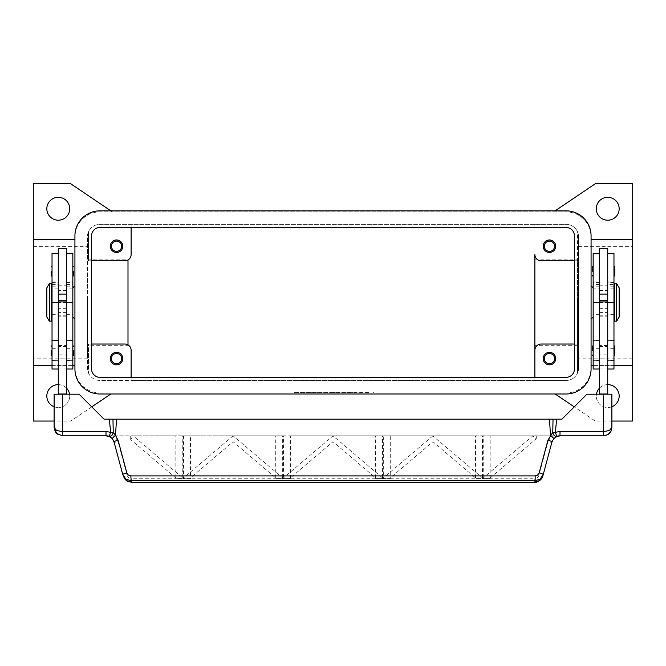 <?xml version="1.0" encoding="UTF-8"?>
<svg xmlns="http://www.w3.org/2000/svg" width="666" height="666" viewBox="0 0 666 666"><rect width="100%" height="100%" fill="white"/><g stroke="black" fill="none" stroke-linecap="round" stroke-linejoin="round"><path stroke-width="0.5" stroke-dasharray="3.33 2.5" d="M607.725 355.902L599.4 355.902L599.4 345.496L607.725 345.496L607.725 355.902L607.725 345.496M599.4 346.536L607.725 346.536L607.725 354.861L599.4 354.861L599.4 346.536L599.4 354.861M607.725 354.861L607.725 346.536M599.4 345.496L599.4 355.902M99.9 227.489A8.325 8.325 0 0 0 91.575 235.814L91.575 369.014A8.325 8.325 0 0 0 99.9 377.339L566.1 377.339A8.325 8.325 0 0 0 574.425 369.014L574.425 235.814A8.325 8.325 0 0 0 566.1 227.489L99.9 227.489M99.9 210.839A24.975 24.975 0 0 0 74.925 235.814L74.925 369.014A24.975 24.975 0 0 0 99.9 393.989L566.1 393.989A24.975 24.975 0 0 0 591.075 369.014L591.075 235.814A24.975 24.975 0 0 0 566.1 210.839L99.9 210.839M58.275 355.902L66.6 355.902L66.6 345.496L58.275 345.496L58.275 355.902L58.275 345.496M66.6 346.536L58.275 346.536L58.275 354.861L66.6 354.861L66.6 346.536L66.6 354.861M58.275 354.861L58.275 346.536M66.6 345.496L66.6 355.902M46.828 208.758A11.447 11.447 0 0 0 58.275 220.205A11.447 11.447 0 0 0 69.722 208.758A11.447 11.447 0 0 0 58.275 197.311A11.447 11.447 0 0 0 46.828 208.758M69.564 394.197A11.447 11.447 0 0 1 69.722 396.07A11.447 11.447 0 0 0 58.275 384.623A11.447 11.447 0 0 0 46.828 396.07A11.447 11.447 0 0 0 58.275 407.517A11.447 11.447 0 0 0 69.722 396.07A11.447 11.447 0 0 1 54.113 406.735M611.888 406.735A11.447 11.447 0 0 1 596.278 396.07A11.447 11.447 0 0 0 607.725 407.517A11.447 11.447 0 0 0 619.172 396.07A11.447 11.447 0 0 0 607.725 384.623A11.447 11.447 0 0 0 596.278 396.07A11.447 11.447 0 0 1 596.436 394.197M596.278 208.758A11.447 11.447 0 0 0 607.725 220.205A11.447 11.447 0 0 0 619.172 208.758A11.447 11.447 0 0 0 607.725 197.311A11.447 11.447 0 0 0 596.278 208.758M554.57 246.22A5.12 5.12 0 0 1 549.45 251.34A5.12 5.12 0 0 1 544.33 246.22A5.12 5.12 0 0 1 549.45 241.1A5.12 5.12 0 0 1 554.57 246.22M543.206 246.22A6.244 6.244 0 0 0 549.45 252.464A6.244 6.244 0 0 0 555.694 246.22A6.244 6.244 0 0 0 549.45 239.976A6.244 6.244 0 0 0 543.206 246.22M121.67 358.608A5.12 5.12 0 0 1 116.55 363.728A5.12 5.12 0 0 1 111.43 358.608A5.12 5.12 0 0 1 116.55 353.488A5.12 5.12 0 0 1 121.67 358.608M110.306 358.608A6.244 6.244 0 0 0 116.55 364.851A6.244 6.244 0 0 0 122.794 358.608A6.244 6.244 0 0 0 116.55 352.364A6.244 6.244 0 0 0 110.306 358.608M121.67 246.22A5.12 5.12 0 0 1 116.55 251.34A5.12 5.12 0 0 1 111.43 246.22A5.12 5.12 0 0 1 116.55 241.1A5.12 5.12 0 0 1 121.67 246.22M110.306 246.22A6.244 6.244 0 0 0 116.55 252.464A6.244 6.244 0 0 0 122.794 246.22A6.244 6.244 0 0 0 116.55 239.976A6.244 6.244 0 0 0 110.306 246.22M554.57 358.608A5.12 5.12 0 0 1 549.45 363.728A5.12 5.12 0 0 1 544.33 358.608A5.12 5.12 0 0 1 549.45 353.488A5.12 5.12 0 0 1 554.57 358.608M543.206 358.608A6.244 6.244 0 0 0 549.45 364.851A6.244 6.244 0 0 0 555.694 358.608A6.244 6.244 0 0 0 549.45 352.364A6.244 6.244 0 0 0 543.206 358.608M632.7 302.414L632.7 358.15L632.7 302.414M578.587 302.414L578.587 358.15L578.587 302.414M577.547 302.414L577.547 345.662L577.547 302.414M534.881 302.414L534.881 345.662L534.881 302.414M87.413 302.414L87.413 358.15L87.413 302.414M33.3 302.414L33.3 358.15L33.3 302.414M127.997 344.871L127.997 302.414L127.997 344.871A6.244 6.244 0 0 0 124.875 344.039L88.453 344.039L88.453 372.96A12.488 12.488 0 0 1 87.413 367.973L87.413 236.855A12.488 12.488 0 0 1 88.453 231.86L88.453 260.789L124.875 260.789A6.244 6.244 0 0 0 127.997 259.948L127.997 344.871A6.244 6.244 0 0 1 131.119 350.283L131.119 380.461L534.881 380.461L534.881 377.339L534.881 380.461L566.1 380.461L99.9 380.461A12.488 12.488 0 0 1 87.413 367.973L87.413 236.855A12.488 12.488 0 0 1 99.9 224.367L131.119 224.367L131.119 254.545A6.244 6.244 0 0 1 127.997 259.948M591.075 319.064L591.075 285.764L591.075 319.064M593.156 316.983L593.156 287.845L593.156 316.983M74.925 319.064L74.925 285.764L74.925 319.064M72.844 316.983L72.844 287.845L72.844 316.983M578.379 296.17L578.379 308.658M578.379 301.165L578.379 303.663M613.969 292.008L613.969 312.82L613.969 292.008M614.593 312.82L614.593 292.008L614.593 312.82M613.969 369.014L613.969 253.505M607.725 284.54L607.725 253.505L607.725 284.54L613.969 284.54M607.725 302.414L607.725 360.689L607.725 285.764L607.725 309.082L607.725 302.414L613.969 302.414L599.4 302.414L599.4 286.805L599.4 360.689L599.4 253.505L599.4 288.886L593.156 288.886L593.156 253.505M599.4 248.301L599.4 288.886M593.156 369.014L593.156 288.886M599.4 302.414L599.4 285.764L599.4 316.983L599.4 302.414L593.156 302.414L593.156 286.805L593.156 360.689L593.156 302.414L599.4 302.414L599.4 301.673L599.4 369.014L599.4 309.082L599.4 358.125L607.725 358.125L607.725 394.197L599.4 394.197L607.725 394.197M607.725 248.301L607.725 358.125M593.156 265.992L593.156 271.195L593.156 265.992M613.969 265.992L613.969 271.195L613.969 265.992M593.156 345.496L593.156 350.699L593.156 345.496M613.969 345.496L613.969 350.699L613.969 345.496M49.326 321.145L49.326 283.683M46.828 316.983L46.828 287.845M51.407 321.145L51.407 283.683M87.621 296.17L87.621 308.658M87.621 301.165L87.621 303.663M52.031 292.008L52.031 312.82L52.031 292.008M51.407 312.82L51.407 292.008L51.407 312.82M52.031 369.014L52.031 253.505M58.275 288.703L58.275 253.505L58.275 288.703M58.275 290.176L58.275 360.689L58.275 290.176M66.6 394.197L58.275 394.197L66.6 394.197L66.6 248.301M72.844 369.014L72.844 253.505M58.275 248.301L58.275 394.197M72.844 271.195L72.844 276.398L72.844 271.195M52.031 271.195L52.031 276.398L52.031 271.195M72.844 350.699L72.844 355.902L72.844 350.699M52.031 350.699L52.031 355.902L52.031 350.699M114.044 441.991A4.162 0.699 165 0 0 115.276 442.157A4.162 0.699 165 0 0 118.065 441.633L127.198 475.724A4.162 0.699 165 0 1 124.417 476.248A4.162 0.699 165 0 1 123.177 476.082L113.695 440.959M112.321 438.728L111.372 437.787M111.355 437.77L106.002 435.822L114.61 435.822L118.065 441.633M603.562 435.822A8.325 8.325 0 0 0 611.888 427.497L611.888 394.197L586.913 394.197L561.938 419.172L104.062 419.172L79.088 394.197L54.113 394.197L54.113 427.497A8.325 8.325 0 0 0 62.438 435.822L603.562 435.822M534.773 482.217L534.773 478.779L537.32 477.93L538.686 476.09L547.935 441.633A4.162 0.699 -165 0 0 550.724 442.157A4.162 0.699 -165 0 0 551.956 441.991L542.823 476.082A4.162 0.699 15 0 1 541.583 476.248A4.162 0.699 15 0 1 538.802 475.724M131.227 482.217L131.227 478.779L534.773 478.779M547.935 441.633L551.39 435.822L559.998 435.822L555.727 436.996M555.694 437.021L554.645 437.77M343.922 392.948L356.41 392.532L343.922 392.948M355.636 392.948L346.27 392.948L355.636 392.948M354.071 392.948L347.053 392.532L354.071 392.948M315.517 392.532L312.396 392.948L315.517 392.532M295.538 392.532L370.463 392.532M370.463 392.948L295.538 392.948M292.416 392.948L373.584 392.948L292.416 392.532M333 392.948L340.809 392.948L333 392.948M373.584 392.948L373.584 392.532M318.639 392.948L334.565 392.532L318.639 392.948M110.847 393.989L70.763 421.045L33.3 421.045L33.3 183.783L70.763 183.783L112.388 211.88L566.1 211.88A24.975 24.975 0 0 1 591.075 236.855L591.075 367.973A24.975 24.975 0 0 1 566.1 392.948L99.9 392.948A24.975 24.975 0 0 1 74.925 367.973L74.925 365.434L33.3 365.434M632.7 365.434L591.075 365.434L591.075 367.973A24.975 24.975 0 0 1 566.1 392.948L99.9 392.948A24.975 24.975 0 0 1 74.925 367.973L74.925 236.855A24.975 24.975 0 0 1 99.9 211.88L112.388 211.88L110.847 210.839M554.628 437.787L552.305 440.959M432.875 435.847L383.341 477.947L383.341 478.588L390.276 478.588L390.276 477.947L432.9 441.716L475.524 477.947L475.524 478.588L482.459 478.588L482.459 477.947L432.692 435.822L383.333 435.822L383.333 478.588L390.276 478.588L390.276 435.822L475.524 435.822L475.524 478.588L482.467 478.588L482.467 435.822L432.692 435.822M482.459 477.947L475.524 477.947M390.276 477.947L383.341 477.947M382.559 477.947L333.025 435.847L283.441 477.947L283.441 478.588L290.376 478.588L290.376 477.947L333 441.716L375.624 477.947L375.624 478.588L382.559 478.588L382.559 477.947L375.624 477.947M290.376 477.947L283.441 477.947M233.075 435.847L183.541 477.947L183.541 478.588L190.476 478.588L190.476 477.947L233.1 441.716L275.724 477.947L275.724 478.588L282.659 478.588L282.659 477.947L233.125 435.847L133.083 435.822L130.703 439.593L175.824 477.947L175.824 478.588L182.759 478.588L182.759 477.947L133.183 435.847M282.659 477.947L275.724 477.947M190.476 477.947L183.541 477.947M182.759 477.947L175.824 477.947M490.176 477.947L536.272 438.769L532.825 435.847L483.241 477.947L483.241 478.588L490.176 478.588L490.176 477.947L483.241 477.947M536.272 438.769L536.272 435.822L532.775 435.847M532.592 435.822L483.233 435.822L483.233 478.588L490.176 478.588L490.176 435.822L536.272 435.822M432.9 441.716L432.9 435.822M133.083 435.822L175.824 435.822L175.824 478.588L182.767 478.588L182.767 435.822M333 441.716L333 435.822L375.624 435.822L375.624 478.588L382.567 478.588L382.567 435.822L333.208 435.822M332.792 435.822L283.433 435.822L283.433 478.588L290.376 478.588L290.376 435.822L333 435.822M233.1 441.716L233.1 435.822L275.724 435.822L275.724 478.588L282.667 478.588L282.667 435.822L232.892 435.822M183.533 435.822L183.533 478.588L190.476 478.588L190.476 435.822L233.1 435.822M475.524 435.822L390.276 435.822M551.39 435.822L490.176 435.822M483.233 435.822L482.467 435.822M383.333 435.822L382.567 435.822M283.433 435.822L282.667 435.822M175.824 435.822L114.61 435.822M375.624 435.822L290.376 435.822M275.724 435.822L190.476 435.822M130.703 439.593L130.703 435.822M599.4 394.197L599.4 358.125M599.4 393.989L607.725 393.989M66.6 393.989L58.275 393.989M66.6 309.082L66.6 369.014L66.6 309.082M58.275 309.082L58.275 341.608L58.275 309.082M87.413 303.313L87.413 301.507M87.413 308.658L87.413 296.17M607.725 341.608L607.725 309.082L607.725 341.608M613.969 350.699L613.969 355.902L613.969 350.699M593.156 350.699L593.156 355.902L593.156 350.699M613.969 271.195L613.969 276.398L613.969 271.195M593.156 271.195L593.156 276.398L593.156 271.195M578.587 303.313L578.587 301.507M578.587 308.658L578.587 296.17M614.593 321.145L614.593 283.683M616.674 321.145L616.674 283.683M619.172 316.983L619.172 287.845M131.119 227.489L131.119 224.367L534.881 224.367L534.881 227.489L534.881 224.367L566.1 224.367A12.488 12.488 0 0 1 578.587 236.855A12.488 12.488 0 0 0 577.547 231.86L577.547 372.96A12.488 12.488 0 0 0 578.587 367.973L578.587 236.855L578.587 367.973A12.488 12.488 0 0 1 566.1 380.461A12.488 12.488 0 0 0 577.547 372.96L577.547 344.039L541.125 344.039A6.244 6.244 0 0 0 534.881 350.283L534.881 254.545A6.244 6.244 0 0 0 541.125 260.789L577.547 260.789L577.547 344.039L574.425 344.039M52.031 365.434L72.844 365.434M33.3 239.394L74.925 239.394L74.925 365.434M555.153 210.839L595.238 183.783L632.7 183.783L632.7 421.045L595.238 421.045L555.153 393.989M74.925 239.394L74.925 236.855A24.975 24.975 0 0 1 99.9 211.88L566.1 211.88A24.975 24.975 0 0 1 591.075 236.855L591.075 239.394L632.7 239.394M91.758 406.868L70.763 421.045L54.113 421.045M58.275 384.623A11.447 11.447 0 0 1 66.6 388.211M591.075 365.434L591.075 239.394M613.969 365.434L593.156 365.434M611.888 421.045L595.238 421.045L574.242 406.868M599.4 388.211A11.447 11.447 0 0 1 607.725 384.623M131.119 377.339L131.119 380.461L99.9 380.461A12.488 12.488 0 0 1 88.453 372.96L88.453 344.039L91.575 344.039M91.575 260.789L88.453 260.789L88.453 231.86A12.488 12.488 0 0 1 99.9 224.367L566.1 224.367A12.488 12.488 0 0 1 577.547 231.86L577.547 260.789L574.425 260.789M599.4 284.54L593.156 284.54M52.031 314.652L58.275 314.652M66.6 314.652L72.844 314.652M319.422 392.948L319.422 392.532M332.217 392.948L332.217 392.532M333.783 392.948L333.783 392.532M337.978 392.948L337.978 392.532M328.022 392.948L328.022 392.532M127.198 475.724L128.68 477.93L131.227 478.779M66.6 308.35L58.275 308.35M66.6 358.125L58.275 358.125M66.6 368.922L58.275 368.922M66.6 302.414L58.275 302.414M66.6 312.579L58.275 312.579M66.6 316.841L58.275 316.841M66.6 315.234L58.275 315.234M66.6 290.426L58.275 290.426M66.6 340.443L72.844 340.443M66.6 348.726L72.844 348.726M66.6 360.489L72.844 360.489M66.6 282.384L72.844 282.384M66.6 284.54L72.844 284.54M52.031 340.443L58.275 340.443M52.031 348.726L58.275 348.726M52.031 360.489L58.275 360.489M52.031 282.384L58.275 282.384M52.031 284.54L58.275 284.54M599.4 308.35L607.725 308.35M599.4 368.922L607.725 368.922M599.4 312.579L607.725 312.579M599.4 316.841L607.725 316.841M599.4 315.234L607.725 315.234M599.4 290.426L607.725 290.426M599.4 314.652L593.156 314.652M599.4 340.443L593.156 340.443M599.4 348.726L593.156 348.726M599.4 360.489L593.156 360.489M599.4 282.384L593.156 282.384M613.969 314.652L607.725 314.652M613.969 340.443L607.725 340.443M613.969 348.726L607.725 348.726M613.969 360.489L607.725 360.489M613.969 282.384L607.725 282.384M632.7 358.15L578.587 358.15M577.547 345.662L534.881 345.662M87.413 358.15L33.3 358.15M129.071 345.662L87.413 345.662M613.969 288.886L607.725 288.886M52.031 286.805L58.275 286.805M66.6 286.805L72.844 286.805M356.418 392.532L356.418 392.948M334.557 392.532L334.557 392.948M123.177 476.082L124.134 478.288M58.275 316.983L66.6 316.983M58.275 285.764L66.6 285.764M72.844 340.642L66.6 340.642M72.844 340.293L66.6 340.293M72.844 360.689L66.6 360.689M72.844 281.993L66.6 281.993M72.844 288.886L66.6 288.886M58.275 340.642L52.031 340.642M58.275 340.293L52.031 340.293M58.275 360.689L52.031 360.689M52.031 281.993L58.275 281.993M58.275 288.886L52.031 288.886M607.725 316.983L599.4 316.983M599.4 285.764L607.725 285.764M599.4 286.805L593.156 286.805M593.156 340.642L599.4 340.642M599.4 340.293L593.156 340.293M593.156 360.689L599.4 360.689M593.156 281.993L599.4 281.993M613.969 286.805L607.725 286.805M607.725 340.642L613.969 340.642M613.969 340.293L607.725 340.293M607.725 360.689L613.969 360.689M607.725 281.993L613.969 281.993M87.413 259.166L129.071 259.166M33.3 246.678L87.413 246.678M534.881 259.166L577.547 259.166M578.587 246.678L632.7 246.678"/><path stroke-width="1" d="M91.575 235.814A8.325 8.325 0 0 1 99.9 227.489L566.1 227.489A8.325 8.325 0 0 1 574.425 235.814L574.425 369.014A8.325 8.325 0 0 1 566.1 377.339L99.9 377.339A8.325 8.325 0 0 1 91.575 369.014L91.575 235.814M74.925 235.814A24.975 24.975 0 0 1 99.9 210.839L566.1 210.839A24.975 24.975 0 0 1 591.075 235.814L591.075 369.014A24.975 24.975 0 0 1 566.1 393.989L99.9 393.989A24.975 24.975 0 0 1 74.925 369.014L74.925 235.814M69.722 208.758A11.447 11.447 0 0 1 58.275 220.205A11.447 11.447 0 0 1 46.828 208.758A11.447 11.447 0 0 1 58.275 197.311A11.447 11.447 0 0 1 69.722 208.758M54.113 406.735A11.447 11.447 0 0 1 58.275 384.623M607.725 384.623A11.447 11.447 0 0 1 611.888 406.735M619.172 208.758A11.447 11.447 0 0 1 607.725 220.205A11.447 11.447 0 0 1 596.278 208.758A11.447 11.447 0 0 1 607.725 197.311A11.447 11.447 0 0 1 619.172 208.758M544.33 246.22A5.12 5.12 0 0 0 549.45 251.34A5.12 5.12 0 0 0 554.57 246.22A5.12 5.12 0 0 0 549.45 241.1A5.12 5.12 0 0 0 544.33 246.22M555.694 246.22A6.244 6.244 0 0 1 549.45 252.464A6.244 6.244 0 0 1 543.206 246.22A6.244 6.244 0 0 1 549.45 239.976A6.244 6.244 0 0 1 555.694 246.22M111.43 358.608A5.12 5.12 0 0 0 116.55 363.728A5.12 5.12 0 0 0 121.67 358.608A5.12 5.12 0 0 0 116.55 353.488A5.12 5.12 0 0 0 111.43 358.608M122.794 358.608A6.244 6.244 0 0 1 116.55 364.851A6.244 6.244 0 0 1 110.306 358.608A6.244 6.244 0 0 1 116.55 352.364A6.244 6.244 0 0 1 122.794 358.608M111.43 246.22A5.12 5.12 0 0 0 116.55 251.34A5.12 5.12 0 0 0 121.67 246.22A5.12 5.12 0 0 0 116.55 241.1A5.12 5.12 0 0 0 111.43 246.22M122.794 246.22A6.244 6.244 0 0 1 116.55 252.464A6.244 6.244 0 0 1 110.306 246.22A6.244 6.244 0 0 1 116.55 239.976A6.244 6.244 0 0 1 122.794 246.22M544.33 358.608A5.12 5.12 0 0 0 549.45 363.728A5.12 5.12 0 0 0 554.57 358.608A5.12 5.12 0 0 0 549.45 353.488A5.12 5.12 0 0 0 544.33 358.608M555.694 358.608A6.244 6.244 0 0 1 549.45 364.851A6.244 6.244 0 0 1 543.206 358.608A6.244 6.244 0 0 1 549.45 352.364A6.244 6.244 0 0 1 555.694 358.608M128.272 259.782L127.997 259.948C129.47 258.916 129.47 258.916 127.997 259.948C129.47 258.916 129.47 258.916 127.997 259.948L127.997 344.871C129.47 345.904 129.47 345.904 127.997 344.871C129.47 345.904 129.47 345.904 127.997 344.871L128.272 345.038M591.075 285.764L593.156 287.845M593.156 316.983L591.075 319.064M74.925 285.764L72.844 287.845M72.844 316.983L74.925 319.064M616.674 283.683L619.172 287.845L619.172 316.983L616.674 321.145L614.593 321.145L614.593 283.683L616.674 283.683L616.674 321.145M613.969 292.008L614.593 292.008M614.593 312.82L613.969 312.82M599.4 394.197L599.4 248.301L607.725 248.301L607.725 394.197M607.725 294.089L599.4 294.089M592.324 271.195L592.324 266.825L592.324 271.195M614.801 266.825L614.801 271.195L614.801 266.825L613.969 265.992M592.324 350.699L592.324 346.328L592.324 350.699M614.801 346.328L614.801 350.699L614.801 346.328L613.969 345.496M49.326 283.683L46.828 287.845L46.828 316.983L49.326 321.145L51.407 321.145L51.407 283.683L49.326 283.683L49.326 321.145M52.031 292.008L51.407 292.008M51.407 312.82L52.031 312.82M58.275 253.505L52.031 253.505L52.031 369.014L58.275 369.014M66.6 253.505L72.844 253.505L72.844 369.014L66.6 369.014M66.6 394.197L66.6 248.301L58.275 248.301L58.275 394.197M58.275 294.089L66.6 294.089M73.676 271.195L73.676 275.566L73.676 271.195M51.199 271.195L51.199 275.566L51.199 271.195M73.676 350.699L73.676 355.07L73.676 350.699M51.199 350.699L51.199 355.07L51.199 350.699M113.695 440.959L112.321 438.728L114.044 441.991L122.785 474.633L125.757 479.029L130.836 480.71L535.164 480.71L535.164 475.89L130.836 475.89L131.227 482.217L534.773 482.217C537.337 482.958 542.515 479.054 542.823 476.082L539.86 480.469L534.773 482.217M111.064 437.537L112.321 438.728A4.162 0.549 139.4 0 1 115.484 435.298L113.245 432.292A4.162 2.414 111.9 0 1 113.187 432.559A4.162 2.414 111.9 0 1 109.099 436.421L111.064 437.537M542.823 476.082L551.956 441.991L553.679 438.728L556.901 436.421A8.325 8.325 0 0 1 559.998 435.822L603.562 435.822L607.925 434.59L609.448 433.383L610.963 431.31L611.888 427.497L609.448 430.436L603.562 431.66L559.998 431.66A12.488 12.488 0 0 0 555.344 432.559L552.755 432.292L547.935 440.193L539.077 473.201L537.387 475.258L535.164 475.89M610.963 431.31L611.888 427.497L611.888 394.197L586.913 394.197L561.938 419.172L553.038 419.172L552.755 432.292A4.162 2.414 -111.9 0 0 552.813 432.559A4.162 2.414 -111.9 0 0 556.901 436.421L555.344 432.559L556.659 419.172M130.836 475.89L128.297 475.033L126.806 472.835A4.162 0.699 165 0 0 123.901 473.809A4.162 0.699 165 0 0 122.785 474.633L126.14 480.469L131.227 482.159L534.773 482.159L535.164 480.71L540.243 479.029L543.215 474.633A4.162 0.699 -165 0 0 542.099 473.809A4.162 0.699 -165 0 0 539.194 472.835M106.002 431.66L62.438 431.66L56.552 430.436L54.113 427.497L56.552 433.383L62.438 435.822L106.002 435.822A8.325 8.325 0 0 1 109.099 436.421L110.656 432.559A12.488 12.488 0 0 0 106.002 431.66L106.002 435.822L110.123 436.913M62.438 435.822L62.438 394.197L54.113 394.197L54.113 427.497L55.37 431.901M126.806 472.835L118.065 440.193L115.484 435.298L116.55 419.172L112.962 419.172L113.245 432.292L110.656 432.559L109.341 419.172L104.062 419.172L79.088 394.197L62.438 394.197M552.305 440.959L551.956 441.991A4.162 0.699 -165 0 0 550.849 441.167A4.162 0.699 -165 0 0 547.935 440.193M118.065 440.193A4.162 0.699 165 0 0 115.151 441.167A4.162 0.699 165 0 0 114.044 441.991M553.679 438.728A4.162 0.549 -139.4 0 0 550.516 435.298L549.45 419.172L116.55 419.172M112.962 419.172L109.341 419.172M549.45 419.172L553.038 419.172M66.6 393.989L58.275 393.989M66.6 301.931L58.275 301.931M66.6 300.333L58.275 300.333M599.4 393.989L607.725 393.989M599.4 301.931L607.725 301.931M599.4 300.333L607.725 300.333M614.801 350.699L614.801 355.07L614.801 350.699M614.801 271.195L614.801 275.566L614.801 271.195M599.4 253.505L593.156 253.505L593.156 369.014L599.4 369.014M607.725 253.505L613.969 253.505L613.969 369.014L607.725 369.014M91.575 260.789L124.875 260.789A6.244 6.244 0 0 0 131.119 254.545L131.119 227.489M74.925 239.394L33.3 239.394L33.3 365.434L52.031 365.434M72.844 365.434L74.925 365.434M33.3 239.394L33.3 183.783L70.763 183.783L110.847 210.839M54.113 421.045L33.3 421.045L33.3 365.434M110.847 393.989L91.758 406.868M66.6 388.211A11.447 11.447 0 0 1 69.564 394.197M555.153 210.839L595.238 183.783L632.7 183.783L632.7 239.394L591.075 239.394M632.7 239.394L632.7 365.434L613.969 365.434M593.156 365.434L591.075 365.434M632.7 365.434L632.7 421.045L611.888 421.045M574.242 406.868L555.153 393.989M596.436 394.197A11.447 11.447 0 0 1 599.4 388.211M574.425 344.039L541.125 344.039A6.244 6.244 0 0 0 534.881 350.283L534.881 254.545A6.244 6.244 0 0 0 541.125 260.789L574.425 260.789M91.575 344.039L124.875 344.039A6.244 6.244 0 0 1 131.119 350.283L131.119 377.339M534.881 377.339L534.881 350.283L534.881 377.339M52.031 253.679L58.275 253.679M66.6 253.679L72.844 253.679M555.877 436.913L559.998 435.83L559.998 431.66M603.562 435.822L603.562 394.197M66.6 302.414L72.844 302.414M52.031 302.414L58.275 302.414M599.4 253.679L593.156 253.679M599.4 302.414L593.156 302.414M613.969 253.679L607.725 253.679M613.969 302.414L607.725 302.414M593.156 265.992L592.324 266.825M593.156 345.496L592.324 346.328M72.844 276.398L73.676 275.566M52.031 276.398L51.199 275.566M72.844 355.902L73.676 355.07M52.031 355.902L51.199 355.07M55.694 432.384L58.367 434.756M607.925 434.59L610.705 431.776M124.134 478.288L127.031 481.093L131.227 482.217M52.031 345.496L51.199 346.328M72.844 345.496L73.676 346.328M52.031 265.992L51.199 266.825M72.844 265.992L73.676 266.825M613.969 355.902L614.801 355.07M593.156 355.902L592.324 355.07M613.969 276.398L614.801 275.566M593.156 276.398L592.324 275.566"/></g></svg>

